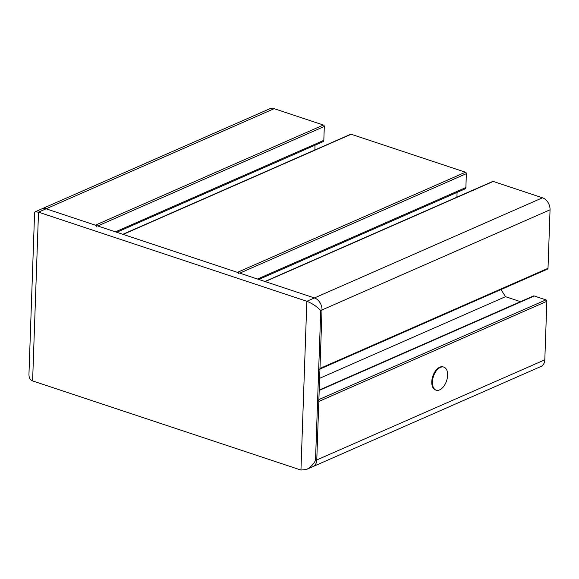 <?xml version="1.0" encoding="UTF-8"?>
<svg xmlns="http://www.w3.org/2000/svg" width="579" height="579" viewBox="0 0 579 579"><rect width="100%" height="100%" fill="white"/><g stroke="black" fill="none" stroke-linecap="round" stroke-linejoin="round"><path stroke-width="0.87" d="M432.404 381.974A12.152 6.934 108.4 0 0 436.175 390.166A12.152 6.934 108.4 0 0 447.61 375.293A12.152 6.934 108.4 0 0 443.84 367.1A12.152 6.934 108.4 0 0 432.404 381.974M320.744 310.503C316.626 306.342 311.994 303.273 306.841 301.283L38.504 212.153L35.153 211.798L34.595 212.616L28.957 374.179C28.907 377.732 30.13 379.983 32.612 380.917L300.95 470.054L306.392 469.489C310.033 467.774 313.065 464.785 315.504 460.515L320.744 310.503L322.011 309.946L319.97 368.454L548.009 268.309L550.05 209.801A10.125 7.389 -113.7 0 0 542.487 197.801L493.236 181.444A1.216 0.89 66.3 0 0 492.707 181.459L264.914 281.495M96.266 226.613A1.216 0.89 -113.7 0 0 95.354 225.173L323.393 125.028L274.149 108.671A10.125 7.389 -113.7 0 0 269.749 108.772L41.71 208.918A10.125 7.389 66.3 0 1 46.11 208.809L314.448 297.946A10.125 7.389 66.3 0 1 322.011 309.946L316.771 459.958A10.125 7.389 66.3 0 1 312.95 466.609L306.392 469.489M436.175 390.166L435.546 389.956A12.152 6.934 -71.6 0 1 431.775 381.764A12.152 6.934 -71.6 0 1 443.203 366.891M300.95 470.054L306.841 301.283L314.448 297.946L265.196 281.589A1.216 0.89 -113.7 0 0 264.668 281.597M457.084 192.387L456.918 197.171M238.324 273.802A1.216 0.89 -113.7 0 0 237.419 272.362L465.458 172.216A1.216 0.89 66.3 0 1 466.363 173.657L465.878 187.531A2.026 1.476 66.3 0 1 465.118 188.863L258.806 279.462M465.458 172.216L351.178 134.256A1.216 0.89 66.3 0 0 350.65 134.27L122.849 234.307M122.61 234.408A1.216 0.89 -113.7 0 1 123.139 234.401L237.419 272.362M35.153 211.798L41.71 208.918A10.125 7.389 66.3 0 1 46.11 208.809L95.354 225.173M317.907 400.017A1.216 0.89 -113.7 0 1 318.812 401.457L316.771 459.958A10.125 7.389 66.3 0 1 312.95 466.609L540.989 366.464A10.125 7.389 -113.7 0 0 544.81 359.82L546.851 301.312A1.216 0.89 66.3 0 0 545.946 299.871L318.877 399.59M319.507 369.25A1.216 0.89 -113.7 0 0 319.97 368.454M542.487 197.801L314.448 297.946A10.125 7.389 66.3 0 1 322.011 309.946L550.05 209.801M315.027 145.199L314.86 149.983M323.393 125.028A1.216 0.89 66.3 0 1 324.305 126.468L323.82 140.342A2.026 1.476 66.3 0 1 323.053 141.674L116.741 232.273M548.009 268.309A1.216 0.89 66.3 0 1 547.546 269.105L319.948 369.055M501.001 289.543L505.503 296.68L520.514 301.666M319.21 390.065L533.389 296.014A2.026 1.476 66.3 0 1 534.265 295.992L545.946 299.871M505.503 296.68L319.622 378.304M32.612 380.917L38.504 212.153L274.149 108.671M315.504 460.515L544.81 359.82M265.196 281.589L493.236 181.444M465.878 187.531L257.517 279.035M466.363 173.657L239.8 273.15M123.139 234.401L351.178 134.256M323.82 140.342L115.453 231.846M324.305 126.468L97.735 225.962M318.812 401.457L546.851 301.312M534.265 295.992L319.203 390.434"/></g></svg>
